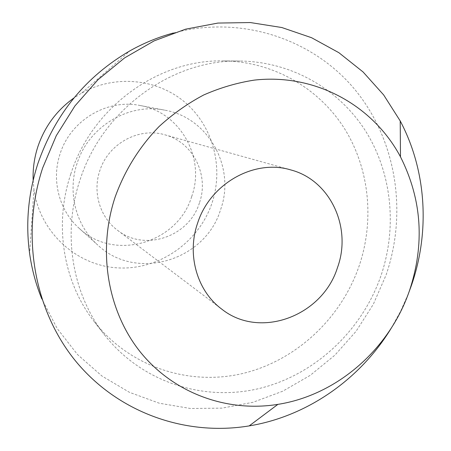 <?xml version="1.0" encoding="UTF-8"?>
<svg xmlns="http://www.w3.org/2000/svg" width="451" height="451" viewBox="0 0 451 451"><rect width="100%" height="100%" fill="white"/><g stroke="black" fill="none" stroke-linecap="round" stroke-linejoin="round"><path stroke-width="0.34" stroke-dasharray="2.25 1.69" d="M191.675 196.591C177.897 242.92 114.509 262.014 79.258 228.386C59.199 210.713 51.132 180.158 60.118 153.785C70.565 120.31 107.214 98.589 140.12 105.5C180.569 112.254 205.69 158.312 191.675 196.591M77.098 163.335C67.199 192.335 75.977 225.85 97.856 245.118C136.332 281.779 205.368 260.52 220.528 209.828C235.918 167.935 208.83 117.531 164.7 110.151C128.811 102.597 88.621 126.522 77.098 163.335M199.398 202.978C189.223 236.674 144.72 252.098 117.542 230.281C100.021 217.371 92.387 192.267 99.818 170.698C108.246 143.638 138.97 126.951 164.824 134.798C193.079 142.065 209.45 175.247 199.398 202.978M391.282 328.108L400.697 311.06L408.555 293.24M380.864 276.04C361.634 331.243 314.319 375.441 258.395 388.706C202.533 401.768 141.124 381.811 104.412 334.76C72.132 293.742 61.956 233.404 80.041 179.898C102.371 109.694 172.028 59.335 239.977 61.032C291.763 61.657 339.141 89.259 365.733 131.28C392.133 173.522 397.331 227.986 380.864 276.04M70.807 173.979C53.618 224.891 63.371 282.394 94.248 321.648C129.364 366.657 188.157 386.005 241.708 373.732C295.32 361.268 340.691 319.116 359.013 266.338C374.708 220.404 369.538 168.308 344.074 127.949C318.423 87.798 272.923 61.488 223.38 60.896C158.369 59.29 92.027 107.186 70.807 173.979M173.353 33.013C241.539 14.776 312.949 39.017 354.757 89.405C396.514 140.041 407.648 212.32 386.084 275.014L373.287 304.34L356.07 331.299L334.873 355.185L310.22 375.35L282.721 391.214L253.067 402.275L222.044 408.132L190.497 408.499L159.321 403.233L129.465 392.336L101.875 375.976L77.493 354.525L57.192 328.537L41.751 298.754M33.154 180.321L33.966 189.482C39.812 232.412 76.676 265.74 117.829 267.894C159.011 270.273 198.761 242.463 211.953 203.187C223.781 168.178 213.56 127.396 185.874 103.104C158.245 78.812 115.321 74.077 81.721 93.053L73.941 97.963M79.258 228.386L97.856 245.118M140.12 105.5L164.7 110.151M117.542 230.281L221.723 309.104M164.824 134.798L290.669 169.892M94.248 321.648L104.412 334.76M223.38 60.896L239.977 61.032M33.966 189.482L29.619 253.524M81.721 93.053L130.029 50.777"/><path stroke-width="0.68" d="M197.6 223.155C186.573 254.736 197.115 291.013 221.723 309.104C259.939 339.704 322.465 316.083 337.478 267.618C352.186 227.654 330.352 180.129 290.669 169.892C254.392 158.797 210.149 183.523 197.6 223.155M409.525 290.517C389.658 348.888 337.297 395.059 277.884 404.372C227.642 412.473 174.729 393.785 141.214 353.11C107.885 312.38 97.038 251.54 115.168 196.952C124.854 170.207 139.511 146.71 159.152 126.46C172.823 113.979 187.661 103.493 203.66 94.998C220.116 87.753 236.989 82.792 254.274 80.115C315.221 73.175 373.112 105.371 400.482 156.824C421.899 199.404 424.915 243.974 409.525 290.517M408.555 293.24L411.301 285.765C430.136 231.882 426.607 170.72 400.212 120.941L383.666 94.941L363.083 71.974L338.881 52.699L311.573 37.715L281.813 27.528L250.322 22.55L217.94 23.063L185.575 29.18L154.157 40.861L124.645 57.863L97.952 79.754L74.928 105.934L56.302 135.633L42.659 167.952C20.126 236.471 34.834 312.797 77.465 363.286C120.338 413.73 186.872 436.23 249.183 425.902C307.385 416.318 360.225 379.173 391.282 328.108M41.751 298.754C35.888 284.35 31.846 269.275 29.619 253.524C25.493 223.273 28.261 193.248 37.929 163.442C55.157 113.985 85.859 76.428 130.029 50.777C143.903 43.008 158.346 37.083 173.353 33.013M73.941 97.963C56.792 110.236 44.784 126.438 37.912 146.564C34.31 157.579 32.726 168.832 33.154 180.321M277.884 404.372L249.183 425.902M400.482 156.824L400.212 120.941"/></g></svg>
